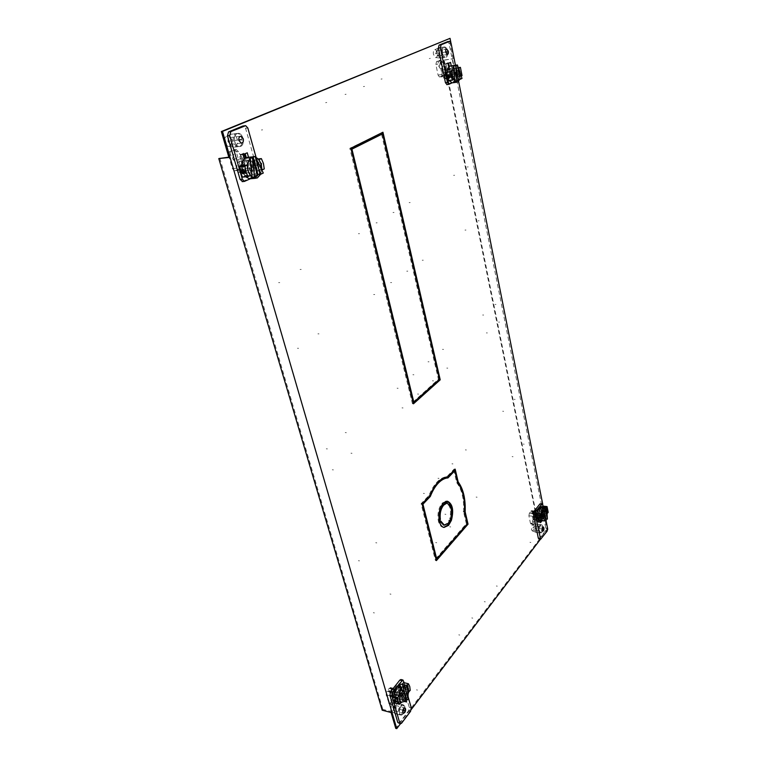 <?xml version="1.0" encoding="UTF-8"?>
<svg xmlns="http://www.w3.org/2000/svg" width="767" height="767" viewBox="0 0 767 767"><rect width="100%" height="100%" fill="white"/><g stroke="black" fill="none" stroke-linecap="round" stroke-linejoin="round"><path stroke-width="0.58" stroke-dasharray="3.83 2.88" d="M242.698 181.558L256.619 174.972L257.674 171.127L245.565 128.3L243.417 125.961M234.692 141.722C233.791 136.584 235.057 133.784 238.47 133.314C240.541 133.679 242.046 135.308 242.976 138.194C243.868 143.314 242.602 146.104 239.189 146.574C237.137 146.209 235.632 144.589 234.692 141.722M241.902 170.006L242.909 162.393L240.752 154.915L247.242 152.796M244.146 154.167L243.858 153.16L240.752 154.915L243.005 162.719C240.8 169.076 242.209 173.457 247.214 175.854C253.503 176.909 253.503 162.086 247.204 160.821L247.108 160.485C249.304 161.137 250.886 162.988 251.844 166.046C252.889 172.211 251.355 175.585 247.223 176.161C244.855 175.729 243.129 173.869 242.056 170.571L241.921 170.063M256.111 157.427L259.917 170.916L258.863 174.771L252.391 177.848M258.776 169.449L257.971 164.023L255.881 159.181L253.522 160.255L255.862 165.001L256.437 170.552L258.776 169.449L264.251 168.922M242.487 177.1L244.903 175.959L242.497 171.194L241.902 165.557L242.19 169.919L245.661 176.803M247.223 176.161L249.476 175.95C247.108 175.518 245.392 173.658 244.309 170.351C243.494 167.177 243.781 164.445 245.162 162.163L244.299 159.162M249.476 175.95C253.599 175.375 255.143 172 254.098 165.825C253.139 162.757 251.557 160.907 249.371 160.255L248.508 157.235M244.903 175.959L250.406 175.451M242.247 169.91L244.481 168.884L246.466 170.811L246.255 172.633L244.405 172.508M243.829 169.181L243.321 170.274M258.067 158.951L255.881 159.181M260.857 165.806L261.921 163.63L259.745 161.847L258.872 163.937L260.857 165.806M261.815 170.034L256.437 170.552M253.522 160.255L258.728 159.718M257.607 162.834L256.763 164.915L258.728 166.803L259.812 164.608L257.607 162.834M228.154 141.876C227.694 139.239 228.345 137.792 230.119 137.552L232.459 140.054C232.928 142.691 232.276 144.129 230.493 144.369L228.154 141.876M243.858 153.16L239.63 155.039L243.014 154.675M247.108 160.485L249.371 160.255M245.162 162.163L242.909 162.393M237.08 138.894C236.14 136.027 234.635 134.407 232.554 134.043L231.097 134.254C228.671 135.701 227.904 138.424 228.777 142.422L232.554 147.091L234.788 147.015C237.176 145.557 237.943 142.844 237.08 138.894M231.088 139.91C230.225 137.398 228.882 136.171 227.07 136.219L226.505 136.382C224.645 137.485 224.06 139.556 224.721 142.595L227.617 146.152L229.333 146.104C231.164 144.982 231.749 142.921 231.088 139.91M251.48 178.653L252.18 178.385C259.409 175.528 256.562 157.599 248.767 157.283L248.383 157.254M246.082 173.476C243.139 168.04 243.494 163.812 247.147 160.773L248.92 160.485C252.391 161.482 254.193 164.531 254.328 169.622L246.082 173.476L241.461 173.917C238.518 168.5 238.873 164.282 242.525 161.252L243.973 161.012C247.751 162.614 249.026 165.931 247.799 170.964L245.143 169.373L244.654 165.116L240.78 161.348L239.333 161.578C237.262 162.825 236.495 165.164 237.022 168.606L238.844 172.278L240.733 171.405L235.852 170.37L240.301 169.938L238.92 170.36L237.022 168.606L234.836 161.128L242.545 157.676L241.011 156.324L238.508 151.645L236.121 149.44L229.611 151.454L228.528 155.289L232.42 168.606L234.462 170.792L239.045 168.913L240.109 165.116L236.284 151.885L234.203 149.661L233.504 149.766M255.823 177.359L256.571 177.618L256.13 178.021L252.592 178.567L255.823 177.359M253.033 156.727L255.478 157.12M261.652 169.699L260.607 174.31M263.282 173.035L257.98 174.684M250.195 157.964L255.306 175.959L252.228 177.417M261.01 173.246L252.899 156.736M250.186 175.557C247.952 172.642 246.936 169.133 247.137 165.03M257.578 175.748L255.306 175.959M248.92 160.485L244.309 160.965C247.779 161.952 249.591 164.991 249.726 170.073L254.328 169.622M244.309 160.965L242.525 161.252C239.016 165.087 239.314 168.999 243.417 173.006L241.461 173.917M243.417 173.006L238.844 172.278M240.301 169.938L240.733 171.405L245.143 169.373M239.045 168.913L243.494 168.472L244.654 165.116L242.545 157.676M234.836 161.128L233.283 159.766L230.752 155.049C229.697 153.237 230.052 151.952 231.845 151.214L235.728 149.517M232.737 157.906L234.903 150.236L240.474 154.474M242.851 168.769L238.403 169.2L243.273 170.236L242.851 168.769L243.494 168.472M243.36 173.006L247.741 170.974M249.726 170.073L247.799 170.964M233.283 159.766L241.011 156.324M447.036 84.591L455.253 80.688L455.914 77.793L449.088 43.623L447.717 41.629L449.721 41.303M442.588 53.163C442.089 49.385 442.77 47.305 444.62 46.912C445.943 47.19 446.902 48.57 447.487 51.073C447.976 54.84 447.295 56.921 445.445 57.304C444.131 57.046 443.182 55.665 442.588 53.163M450.536 62.415L446.039 63.834L447.247 69.787L446.682 76.048C447.362 78.953 448.474 80.564 450.018 80.871L452.003 80.593C454.227 80.123 455.052 77.611 454.486 73.076L451.734 68.368L451.226 65.857M450.018 80.871C452.252 80.401 453.076 77.898 452.501 73.354L449.74 68.656L449.309 66.518L449.798 68.925C453.316 70.315 453.498 81.216 449.999 80.631C446.845 78.685 445.943 75.166 447.295 70.056L446.039 63.834L448.551 62.721L447.554 62.875L448.8 69.068C452.329 70.459 452.511 81.36 449.011 80.775C445.857 78.828 444.956 75.3 446.308 70.2L445.042 63.987L447.554 62.875M452.118 82.855L457.228 80.42L457.889 77.515L455.445 65.233M457.228 76.278L455.588 68.071L454.189 68.714L455.531 72.587L455.828 76.93L462.041 75.597M447.535 80.823L448.973 80.151L447.592 76.259L447.295 71.858L449.232 80.593M448.753 67.103L449.241 69.5L448.666 75.76C449.357 78.675 450.469 80.286 452.003 80.593M448.973 80.151L453.815 79.471M449.683 77.505L450.708 77.266L451.092 75.76L449.491 74.313L448.599 74.936M458.532 67.64L455.588 68.071M459.184 73.306L460.267 71.504L458.551 70.133L457.583 71.887L459.184 73.306M461.168 76.01L455.828 76.93M454.189 68.714L458.762 68.033M460.651 76.249L460.67 74.562M456.327 72.472L457.276 70.727L459.011 72.079L457.909 73.9L456.327 72.472M436.222 53.853C435.963 51.907 436.318 50.833 437.276 50.632L438.772 52.77C439.031 54.706 438.676 55.78 437.717 55.981L436.222 53.853M448.033 63.536L445.042 63.987M449.74 68.656L451.734 68.368M449.241 69.5L447.247 69.787M442.281 51.897C441.687 49.404 440.728 48.024 439.395 47.755L438.791 47.861C437.353 48.791 436.874 50.833 437.353 53.987L439.922 58.052L440.852 58.004C442.281 57.065 442.751 55.023 442.281 51.897M437.257 52.846C436.739 50.756 435.924 49.711 434.812 49.702L434.582 49.769C433.48 50.488 433.115 52.041 433.48 54.447L435.455 57.544L436.174 57.506C437.267 56.787 437.631 55.234 437.257 52.846M453.057 82.731L453.239 82.644C457.774 80.957 455.751 65.914 450.967 65.943L450.91 65.933M449.683 78.33C447.995 73.881 448.244 70.631 450.421 68.589L451.159 68.455C453.364 69.241 454.505 71.772 454.582 76.038L449.683 78.33L445.617 78.905L446.777 78.368C444.381 74.926 444.237 71.868 446.346 69.183C444.16 71.235 443.92 74.476 445.617 78.905M456.499 82.251L453.834 82.654L450.536 66.221M460.363 73.661L460.008 78.713L455.349 65.253L458.024 66.882M455.445 65.722L458.206 79.567L460.008 78.713L459.817 79.346M454.793 81.187L456.614 80.324L453.748 65.972M460.008 78.713L462.002 78.435M453.604 79.576L451.897 71.187M456.614 80.324L458.618 80.046M450.526 76.623C450.45 72.357 449.299 69.835 447.094 69.059L446.95 69.078C449.328 70.372 450.143 73.066 449.385 77.151L454.582 76.038M449.385 77.151L446.902 76.125L446.643 72.779L444.131 69.49L443.527 69.605C442.291 70.401 441.821 72.146 442.108 74.859L443.144 77.85L446.777 78.368M443.336 76.393L439.395 76.959L443.336 76.393L442.108 74.859L440.872 68.886L445.454 66.834L446.643 72.779L445.924 75.291L440.095 76.729L444.266 77.333L443.144 77.85M439.395 76.959L438.072 75.08L435.886 64.447L436.557 61.561L439.165 60.507L440.498 62.424L442.655 72.99L441.619 76.029L445.79 76.633L444.266 77.333L444.026 76.163M436.557 61.561L438.532 61.264L437.861 64.15L439.635 67.851L440.872 68.886M438.532 61.264L440.67 60.612L443.93 64.332L444.227 65.809L439.635 67.851M439.338 66.374L440.843 60.257L438.868 60.564M440.498 62.424L442.463 62.127L440.843 60.257M442.463 62.127L443.93 64.332M445.454 66.834L444.227 65.809M449.337 77.16L446.72 78.378M446.902 76.125L445.79 76.633L445.55 75.463M538.933 539.009L545.366 530.937L545.855 528.223L540.524 503.612M542.988 526.622C543.257 530.294 542.499 532.423 540.735 533.007L539.508 531.148C539.239 527.466 539.987 525.328 541.751 524.743L542.988 526.622M539.728 519.949L538.865 515.645C539.815 511.838 539.45 509.403 537.782 508.339C535.078 507.61 533.88 517.706 536.641 517.965L537.926 522.269L539.728 519.949L540.601 520.055L539.738 515.75C540.687 511.944 540.323 509.509 538.655 508.444C535.96 507.716 534.762 517.821 537.514 518.07L538.798 522.375L540.601 520.055L538.798 522.375L537.964 518.243L535.97 515.961C535.634 511.512 536.536 508.943 538.683 508.253L540.217 510.573L539.776 515.932L540.601 520.055L542.355 520.275L542.029 520.697M536.881 520.918L537.926 519.585L536.948 517.179L536.747 513.765C536.641 517.533 537.408 519.719 539.028 520.323L541.013 519.259C543.65 513.564 543.525 509.355 540.649 506.623M542.231 506.814L541.77 507.399L542.931 513.181L543.947 511.877L542.796 506.095M543.161 506.143L546.037 520.592M537.945 508.866L539.508 506.882M538.683 508.253L540.438 508.454L541.962 510.784L541.521 516.153L542.355 520.275M540.438 508.454C538.3 509.144 537.389 511.723 537.725 516.181L539.719 518.463L540.304 521.349M543.947 511.877L548.204 512.385M546.727 508.991L545.721 510.017L544.426 508.118L545.279 507.792L546.727 508.991M547.072 513.679L542.931 513.181M541.77 507.399L546.037 507.898L546.468 507.351M546.842 509.662L546.037 507.898M544.34 508.981L543.439 509.882L544.791 511.215L545.807 510.17L544.34 508.981M537.926 519.585L542.202 520.122M537.696 517.428L538.674 516.22L540.035 517.562L538.99 518.444M535.548 526.852C535.692 528.751 535.299 529.844 534.378 530.141L533.736 529.182C533.592 527.284 533.985 526.181 534.906 525.884L535.548 526.852M537.926 522.269L540.553 522.605M537.964 518.243L539.719 518.463M541.521 516.153L539.776 515.932M534.925 530.543L535.999 532.356L537.389 531.732L538.424 526.028L537.188 524.158L535.98 524.81L534.925 530.543M531.435 529.498L532.26 530.879L533.324 530.409L534.129 526.057L533.036 524.618L532.24 525.127L531.435 529.498M541.253 509.25C542.442 511.925 542.25 514.686 540.668 517.543L539.278 518.291C538.156 517.888 537.619 516.392 537.667 513.804L541.253 509.25L537.657 508.828C538.856 511.493 538.664 514.254 537.082 517.102L535.941 517.706C534.695 517.006 534.35 515.203 534.906 512.298L532.164 513.344L532.336 515.942L533.448 517.399L534.599 516.795L535.644 511.762L534.906 509.902L534.091 510.918L530.783 511.321L534.263 511.742L535.107 511.1L536.497 515.903L532.48 520.831L532.394 524.225L533.324 523.966L531.589 523.746L533.247 521.637L533.736 518.952L532.231 511.579L531.627 510.678L529.393 513.065L528.894 515.769L530.419 523.171L531.004 524.053L531.589 523.746M542.327 520.103L541.723 519.345L543.439 518.665L544.206 519.269L542.327 520.103M546.986 512.203L545.615 518.895L544.455 520.39L542.451 510.343M542.106 520.237L540.812 514.264M545.893 518.933L543.947 510.525M545.615 518.895L544.944 507.169L546.948 511.608M539.278 518.291L535.682 517.85C534.561 517.437 534.014 515.942 534.062 513.363L537.667 513.804M535.682 517.85L537.082 517.102C538.597 513.852 538.53 511.455 536.871 509.892L534.906 509.902M537.657 508.828L536.871 509.892M534.263 511.742L534.091 510.918L532.164 513.344M529.393 513.065L532.873 513.487L532.336 515.942L533.18 520.122M536.497 515.903L535.797 516.613L535.021 523.017L533.324 523.966M535.999 517.639L535.021 523.017L532.682 521.857M533.151 513.142L529.671 512.72L532.988 512.318L532.873 513.487M536.775 509.882L534.062 513.363M535.797 516.613L532.48 520.831M444.227 60.047L453.076 58.695L443.662 60.296L444.227 60.047L536.373 514.695L544.158 515.654L546.909 529.441L395.743 728.382M443.662 60.296L535.97 515.213L543.755 516.172L452.511 58.944M453.076 58.695L449.05 38.513M228.825 157.158L229.908 157.043L228.911 157.484M229.908 157.043L391.755 711.709L382.838 709.389L382.196 710.204M391.112 712.533L391.755 711.709M543.755 516.172L544.158 515.654M454.419 469.922L454.208 469.04L446.921 476.671C439.807 477.553 433.815 483.824 428.945 495.492L421.102 503.708L435.416 560.456L436.135 559.622M457.573 482.318L454.582 470.65M459.74 485.808C463.182 492.759 464.668 501.388 464.198 511.704L467.122 524.043L436.691 558.99M235.881 133.669L237.339 133.448C242.219 133.611 244.127 144.858 239.563 146.468L238.058 146.698C233.187 146.564 231.279 135.213 235.881 133.669M245.315 158.242L246.082 160.936C252.381 162.192 252.381 177.014 246.092 175.959C241.078 173.563 239.678 169.191 241.873 162.834L239.63 155.039M443.019 47.171L443.623 47.075C446.595 47.036 447.909 56.413 445.071 57.352L444.448 57.458C441.485 57.515 440.162 48.081 443.019 47.171M402.33 713.684L399.971 714.959C397.766 713.109 397.795 710.06 400.067 705.803L402.407 704.547C404.612 706.388 404.592 709.427 402.33 713.684M541.08 532.221L539.863 532.892C538.146 531.253 538.079 528.722 539.671 525.29L540.879 524.638C542.595 526.267 542.662 528.789 541.08 532.221M395.906 697.903L394.698 698.056C390.643 697.433 393.567 684.71 397.469 685.928C399.617 687.136 400.019 689.945 398.677 694.375L400.077 699.274L397.325 702.821L395.906 697.903L396.903 698.152L395.695 698.306C391.64 697.682 394.564 684.95 398.466 686.168C400.614 687.376 401.016 690.195 399.674 694.624L401.074 699.523L398.313 703.071L396.903 698.152M439.165 379.492L382.254 133.889M381.985 132.72L349.81 148.319L412.464 403.73L413.279 403.011M428.945 495.492L429.923 495.607M421.102 503.708L422.09 503.823M450.891 42.607L458.618 81.427M542.748 504.293L547.657 528.981M400.451 723.808L411.304 709.446M540.438 539.211L547.619 529.757M240.685 146.344C245.248 144.733 243.35 133.477 238.47 133.314L237.013 133.525C232.411 135.078 234.319 146.43 239.189 146.574L240.685 146.344M446.068 57.199C448.906 56.259 447.592 46.873 444.62 46.912L444.016 47.017C441.159 47.918 442.482 57.362 445.445 57.304L446.068 57.199M401.064 706.052C398.782 710.319 398.754 713.368 400.959 715.218L403.317 713.943C405.57 709.686 405.599 706.637 403.394 704.806L401.064 706.052M540.553 525.405C538.961 528.837 539.019 531.368 540.735 533.007L541.953 532.346C543.535 528.904 543.467 526.373 541.751 524.743L540.553 525.405M435.416 560.456L436.385 560.61M454.208 469.04L455.167 469.136M447.89 476.777L446.921 476.671M219.793 158.127L382.838 709.389M546.909 529.441L547.772 529.556M535.97 515.213L536.373 514.695M246.082 160.936L247.204 160.821M243.005 162.719L241.873 162.834M537.053 517.955L537.926 518.061M539.738 515.75L538.865 515.645M399.674 694.624L398.677 694.375M397.325 702.821L398.313 703.071L401.074 699.523L399.732 694.825L400.336 688.124L398.524 685.928L400.508 686.407C396.903 687.405 395.35 690.904 395.83 696.877L397.632 699.053L398.955 698.862L400.211 703.262M400.077 699.274L403.058 700.022L401.208 702.419M448.8 69.068L449.798 68.925M447.295 70.056L446.308 70.2M382.944 132.25L381.899 132.365M350.874 148.204L349.81 148.319M413.471 403.797L412.464 403.73M439.395 379.281L438.417 379.243L381.515 133.966M413.058 402.129L438.417 379.243M351.123 149.229L412.819 402.109M398.457 723.281L399.607 722.648L408.571 710.856L409.29 707.356L400.94 679.533M404.832 706.56C405.225 711.479 403.931 714.365 400.959 715.218L399.53 713.473C399.137 708.545 400.432 705.65 403.394 704.806L404.832 706.56M398.524 685.928C394.909 686.925 393.346 690.405 393.835 696.378L395.638 698.555L396.961 698.363L398.313 703.071L400.307 703.579M394.583 702.994L396.184 700.952L394.631 698.401L394.276 694.317C394.133 698.315 395.072 700.664 397.085 701.374L400.978 699.312C404.736 692.313 404.765 687.251 401.083 684.116M402.129 684.365L403.5 687.107L403.845 691.153L405.407 689.149L404.909 685.324L403.547 682.572M408.188 696.963L404.171 682.716M398.466 684.826L396.06 687.865M403.058 700.022L401.716 695.324L402.32 688.603L400.508 686.407M405.407 689.149L410.23 690.329M407.344 687.184L408.389 686.158L406.625 684.643L405.714 684.873L407.344 687.184M408.428 692.275L403.845 691.153M401.975 684.557L407.267 686.149M404.295 687.299L405.197 686.465L406.932 688.651L405.916 689.006L404.295 687.299M396.184 700.952L401.045 702.179M395.427 698.603L397.239 700.118L398.14 699.916L396.501 697.558L395.427 698.603M396.079 706.302C396.29 708.842 395.609 710.328 394.065 710.76L393.318 709.858C393.116 707.318 393.787 705.832 395.331 705.4L396.079 706.302M396.961 698.363L398.955 698.862M401.716 695.324L399.732 694.825M394.334 712.121L395.782 713.866L398.14 712.591C399.684 710.271 400.192 707.826 399.665 705.237L398.217 703.483L395.877 704.729C394.315 707.059 393.807 709.523 394.334 712.121M390.547 710.165L391.429 711.412L393.471 710.53L394.641 704.921L393.289 703.55L391.726 704.528L390.547 710.165M401.199 687.031C403.068 689.811 402.809 693.263 400.422 697.366L397.69 698.804C396.299 698.325 395.638 696.724 395.695 694.001L401.199 687.031L397.114 686.034L395.83 687.654L396.376 687.673C398.524 689.428 398.514 692.323 396.338 696.35C398.744 692.256 399.003 688.814 397.114 686.034M401.774 699.514L402.234 700.827L404.468 700.194L404.698 699.427L403.931 698.632L401.774 699.514M406.031 699.811L404.64 701.479L401.39 690.022M400.997 702.246C399.434 701.143 398.735 698.881 398.898 695.468M406.069 685.362L407.287 686.436M408.015 694.998L406.414 699.188L405.216 685.152M391.611 692.984C391.544 695.707 392.215 697.299 393.605 697.778L394.123 697.51C392.531 696.724 392.119 694.662 392.905 691.345L391.611 692.984L395.695 694.001M392.905 691.345L389.713 692.39L390.019 695.487L391.295 696.8L393.519 695.64L395.072 689.111L393.912 687.117L395.83 687.654M394.459 688.517L392.934 689.619L388.994 688.651L390.528 687.548L394.459 688.517L396.443 693.819L391.381 700.252L390.019 695.487L391.247 691.757L387.297 690.779L388.994 688.651L392.666 688.68L393.912 687.117M390.528 687.548L393.653 696.791L392.934 700.252L389.291 704.058L386.127 694.797L386.865 691.316L387.297 690.779L390.969 690.818L392.666 688.68L392.934 689.619M392.934 700.252L394.9 700.75L395.734 694.509L396.443 693.819M394.9 700.75L394.622 702.601L391.007 702.112L390.662 700.942L395.734 694.509M396.06 695.669L394.622 702.601L392.368 703.972L390.403 703.464M388.591 703.224L390.556 703.722L390.844 704.451L392.368 703.972M390.556 703.722L391.007 702.112M391.381 700.252L390.662 700.942M392.857 691.335L395.782 687.644M389.713 692.39L390.969 690.818L391.247 691.757M421.946 504.082L435.953 558.875M435.752 558.846L466.346 523.708L467.295 523.832M466.346 523.708L463.613 512.059L464.562 512.174M463.613 512.059C464.169 499.288 461.868 489.49 456.729 482.664L453.891 470.583M457.678 482.769L456.729 482.664M436.327 484.092L429.415 496.144M443.671 527.37L443.019 527.312C440.92 526.833 439.405 524.887 438.475 521.474L439.97 521.387M443.652 525.079L447.132 523.343L449.126 520.055L450.047 520.294M439.098 519.853L438.417 521.234C437.2 514.034 438.465 507.994 442.214 503.104L445.627 501.484M450.862 518.828L450.45 520.122L449.759 518.319C451.456 510.391 450.325 505.434 446.365 503.44L445.867 501.119L446.921 501.234M439.807 520.918L440.776 521.042M450.095 520.189L449.126 520.055M439.443 521.608L438.475 521.474M446.682 501.244L445.723 501.129M438.417 521.234L439.386 521.359M449.759 518.319L450.718 518.444M447.123 503.536L446.154 503.411M445.867 501.119L446.835 501.234M451.418 520.247L450.45 520.122M227.914 141.253L238.834 139.949M246.974 168.299L254.443 167.561M242.755 171.971L260.397 163.783M254.606 178.165L248.824 157.849M249.227 168.069L244.615 168.529M244.232 167.158L241.039 167.474M435.378 53.642L445.713 52.012M449.606 74.696L456.173 73.757M448.455 76.556L458.925 71.695M455.377 82.357L452.127 66.115M451.59 74.409L447.525 74.993M447.305 73.91L444.486 74.313M532.787 527.773L542.058 528.981M538.098 513.257L543.908 513.967M545.538 508.857L537.907 518.607M540.735 508.636L542.902 519.489M539.853 513.468L536.258 513.037M536.411 513.794L533.928 513.497M496.354 586.007L497.275 586.161M446.787 368.093L447.765 368.131M484.313 601.673L485.233 601.836L484.313 601.673M432.483 380.806L433.47 380.844L432.483 380.806M486.393 332.916L487.333 332.936M529.959 542.317L530.841 542.442M498.598 322.082L499.518 322.092L498.598 322.082M540.38 528.76L541.253 528.875L540.38 528.76M417.574 394.046L418.571 394.104L417.574 394.046M471.801 617.943L472.731 618.125L471.801 617.943M416.5 689.849L417.478 690.089M350.97 453.211L352.015 453.307M401.199 709.753L402.196 710.002L401.199 709.753M332.332 469.768L333.386 469.883L332.332 469.768M402.013 407.871L403.02 407.939M458.791 634.855L459.74 635.047M463.191 511.656L464.14 511.781L463.191 511.656M406.759 271.173L407.776 271.144L406.759 271.173M464.994 230.081L465.962 230.033M512.126 456.614L513.027 456.701M478.119 220.819L479.078 220.771L478.119 220.819M523.257 444.093L524.158 444.17L523.257 444.093M390.585 282.592L391.611 282.572L390.585 282.592M449.721 526.804L450.689 526.929L449.721 526.804M389.962 594.013L390.969 594.204M317.922 333.856L318.995 333.875M373.356 612.699L374.373 612.9L373.356 612.699M297.471 348.285L298.555 348.314L297.471 348.285M373.663 294.528L374.699 294.518M435.704 542.566L436.682 542.71M476.134 497.102L477.074 497.208M422.253 260.243L423.259 260.214M345.016 94.427L346.08 94.274L345.016 94.427M412.895 374.727L413.892 374.766L412.895 374.727M345.265 432.588L346.31 432.684M261.461 129.978L262.582 129.844M326.32 448.8L327.375 448.906L326.32 448.8M428.024 361.784L429.012 361.813L428.024 361.784M363.453 86.575L364.507 86.422L363.453 86.575M429.309 58.541L430.316 58.388M482.673 315.026L483.613 315.026M444.045 52.271L445.042 52.118L444.045 52.271M495.031 304.451L495.961 304.451L495.031 304.451M442.53 349.368L443.508 349.397M381.046 79.087L382.091 78.934M376.118 222.861L377.153 222.804L376.118 222.861M437.976 478.292L438.954 478.397L437.976 478.292M375.763 542.729L376.779 542.892M300.089 269.476L301.182 269.447M358.429 560.687L359.455 560.859L358.429 560.687M278.632 282.63L279.734 282.611L278.632 282.63M451.964 463.805L452.923 463.901L451.964 463.805M393.001 212.517L394.027 212.449L393.001 212.517M453.613 175.355L454.591 175.279M502.692 411.265L503.612 411.323M467.237 166.995L468.206 166.918L467.237 166.995M514.206 399.329L515.117 399.377L514.206 399.329M465.396 449.893L466.346 449.97M409.147 202.613L410.163 202.546M358.448 233.695L359.493 233.647M423.403 493.382L424.391 493.497M325.668 102.653L326.752 102.51M397.105 388.236L398.111 388.294M392.599 707.538L402.828 710.165M397.095 692.227L403.691 693.857M407.047 685.832L395.341 700.789M399.655 687.702L403.116 699.849M399.089 692.726L395.015 691.719M395.264 692.591L392.436 691.892M444.918 514.235L445.886 514.36L444.918 514.235M245.565 128.3L247.827 128.022M259.917 170.916L257.674 171.127M245.172 181.28L242.909 181.482M256.619 174.972L258.863 174.771M239.659 170.236L235.21 170.667M232.42 168.606L236.878 168.174M230.752 155.049L228.528 155.289M229.611 151.454L231.845 151.214M236.284 151.885L238.508 151.645M244.548 164.665L240.109 165.116M449.088 43.623L451.082 43.297M457.889 77.515L455.914 77.793M449.088 84.293L447.094 84.562M455.253 80.688L457.228 80.42M443.642 76.336L439.712 76.901M438.072 75.08L442.022 74.504M437.861 64.15L435.886 64.447M446.586 72.424L442.655 72.99M441.993 75.856L445.924 75.291M541.234 538.913L539.489 538.674M541.128 504.533L542.883 504.734M547.6 528.444L545.855 528.223M545.366 530.937L547.111 531.167M534.541 511.397L531.061 510.975M532.231 511.579L535.702 512.001M535.462 519.173L533.736 518.952M533.247 521.637L534.973 521.857M530.419 523.171L532.154 523.391M532.375 516.201L528.894 515.769M401.592 723.185L399.607 722.648M401.668 680.406L403.653 680.885M411.256 707.864L409.29 707.356M408.571 710.856L410.546 711.364M393.366 689.092L389.425 688.124M391.237 688.402L395.168 689.37M395.619 697.289L393.653 696.791M390.087 695.794L386.127 694.797M386.865 691.316L390.815 692.294M245.67 125.663L245.056 125.75M244.05 173.658L246.255 172.633M257.003 163.103L259.141 162.115M259.39 166.506L261.518 165.509M230.119 137.552L240.253 136.325M230.493 144.369L241.298 143.113M237.339 133.448L232.554 134.043M227.07 136.219L231.835 134.052M227.617 146.152L232.554 147.091M238.058 146.698L233.283 147.245M248.767 157.283L250.742 157.072M251.969 156.947L253.982 156.736M256.571 177.618L250.723 157.014M252.592 178.548L246.744 158.088M243.973 161.012L240.78 161.348M234.462 170.792L238.92 170.36M234.203 149.661L236.121 149.44M448.168 74.917L448.906 74.581M449.404 77.87L450.708 77.266M456.72 70.976L457.995 70.391M458.503 73.622L459.778 73.038M437.276 50.632L446.519 49.155M437.717 55.981L447.257 54.495M443.623 47.075L439.395 47.755M434.812 49.702L439.098 47.775M435.455 57.544L439.922 58.052M444.448 57.458L440.229 58.11M450.967 65.943L453.633 65.54M454.62 65.396L455.56 65.253M456.921 81.992L453.623 65.502M451.159 68.455L447.094 69.059M446.95 69.078L444.131 69.49M439.165 60.507L440.92 60.238M544.426 508.118L543.506 509.298M546.622 509.614L545.701 510.803M537.753 516.622L536.929 517.667M539.968 518.147L539.028 519.355M534.378 530.141L542.729 531.243M534.906 525.884L543.218 526.958M537.494 518.271L539.249 518.492M539.863 532.892L536.162 532.403M532.26 530.879L535.999 532.356M533.036 524.618L537.015 524.149M540.879 524.638L537.188 524.158M539.028 520.323L541.78 520.668M541.895 507.706L544.206 519.269M539.287 508.195L541.588 519.671M535.941 517.706L533.448 517.399M531.627 510.678L535.107 511.1M531.004 524.053L532.394 524.225M246.092 175.959L247.214 175.854M399.971 714.959L395.782 713.866M402.407 704.547L398.217 703.483M536.641 517.965L537.514 518.07M537.782 508.339L538.655 508.444M394.698 698.056L395.695 698.306M397.469 685.928L398.466 686.168M449.011 80.775L449.999 80.631M405.714 684.873L404.305 686.666M408.332 686.848L406.932 688.651M395.484 697.903L394.171 699.59M398.14 699.916L396.692 701.776M394.065 710.76L403.509 713.214M395.331 705.4L404.794 707.816M395.638 698.555L397.632 699.053M391.429 711.412L395.494 713.761M393.289 703.55L397.91 703.454M397.085 701.374L400.92 702.342M400.959 686.273L404.698 699.427M397.833 687.29L401.515 700.194M397.69 698.804L393.605 697.778M396.376 687.673L394.823 687.29M394.123 697.51L391.295 696.8M389.291 704.058L390.844 704.451M443.019 527.312L443.988 527.447M446.365 503.44L447.324 503.564M446.653 501.177L447.209 501.244"/><path stroke-width="1.15" d="M245.056 125.75L242.746 126.056L228.556 131.905L227.435 135.855L240.081 179.411L242.698 181.558M245.172 153.707L246.303 157.666L245.172 153.707M247.415 165.001L248.009 170.657L250.406 175.451L248 176.592L245.823 171.674L244.989 166.113L247.415 165.001L241.902 165.557L239.467 166.669L240.311 172.201L229.707 135.567L230.829 131.617L245.67 125.663L247.827 128.022L256.111 157.427M252.391 177.848L244.385 181.415L242.343 179.21L240.311 172.201L242.487 177.1L248 176.592M243.264 138.769L240.924 136.238C239.16 136.488 238.508 137.935 238.978 140.601L241.298 143.113C243.072 142.873 243.724 141.425 243.264 138.769M248.508 157.235L247.242 152.796L243.014 154.675L244.299 159.162M239.467 166.669L244.989 166.113M244.29 171.818L242.267 169.91L241.615 170.207L241.221 172.115L243.427 173.936L244.29 171.818M244.405 172.508L243.321 170.274M258.728 159.718L261.365 158.616L258.067 158.951M261.365 158.616L263.445 163.476L264.251 168.922L261.815 170.034M261.911 170.025L261.346 164.454L259.006 159.689M248.383 157.254L246.265 157.686C243.753 158.961 242.305 161.588 241.902 165.557M245.661 176.803L249.543 178.826L251.48 178.653M250.052 157.043L246.715 157.973L250.052 157.043M247.137 165.03L250.195 157.964L253.033 156.727M255.478 157.12C259.543 159.354 261.605 163.553 261.652 169.699M260.607 174.31L257.376 177.906L254.749 178.356L252.228 177.417L250.186 175.557M260.253 174.473L257.98 174.684L252.899 156.736L255.181 156.497L263.282 173.035L260.253 174.473L255.181 156.497M250.195 157.964L252.228 177.417L254.51 177.215L252.477 157.724L250.195 157.964M252.477 157.724L257.578 175.748L254.51 177.215M447.717 41.629L439.069 45.128L438.379 48.081L445.445 82.721L447.036 84.591M449.309 66.518L448.657 63.258L449.309 66.518M452.118 82.855L448.762 84.351L447.439 82.443L446.298 76.863L447.535 80.823L452.396 80.142L450.718 71.801L452.147 71.149L445.848 72.51L446.298 76.863L440.392 47.755L441.083 44.793L449.721 41.303L451.082 43.297L455.445 65.233M448.302 51.264L446.825 49.107C445.867 49.309 445.522 50.382 445.771 52.338L447.257 54.495C448.206 54.294 448.561 53.211 448.302 51.264M448.753 67.103L448.033 63.536L450.536 62.415L451.226 65.857M445.848 72.51L450.718 71.801M448.187 74.917L449.807 76.355L449.404 77.87L448.829 78.129L447.103 76.748L448.187 74.917L447.592 75.185M452.147 71.149L452.453 75.569L453.815 79.471L452.396 80.142M448.599 74.936L448.398 76.144L449.683 77.505M461.168 76.01L462.041 75.597L460.411 67.362L458.532 67.64M458.762 68.033L460.67 74.562M460.411 67.362L459.011 68.004M450.91 65.933L449.922 66.125C448.436 66.911 447.554 68.819 447.295 71.858M449.232 80.593L452.137 82.855L453.057 82.731M450.718 66.01L453.623 65.502L450.718 66.01M451.897 71.187L453.748 65.972L455.445 65.722M458.024 66.882L460.363 73.661M459.817 79.346L457.822 82.011L456.72 82.222L453.604 79.576M455.349 65.253L457.362 64.955L460.2 79.289L462.002 78.435L457.362 64.955M458.513 79.528L460.2 79.289M453.834 82.654L456.499 82.251M453.748 65.972L454.793 81.187L456.796 80.909L455.761 65.674L453.748 65.972M456.796 80.909L458.618 80.046L455.761 65.674M542.231 503.804L539.958 503.909L533.947 511.464L533.439 514.235L538.309 538.118L538.894 539L540.649 539.239L535.203 514.446L535.711 511.675L537.945 508.866M546.037 520.592L547.6 528.444L547.111 531.167L540.649 539.239M535.702 515.088L536.881 520.918L541.166 521.455L539.997 515.616L541.032 514.283L536.747 513.765L535.702 515.088L539.997 515.616M542.231 506.814L542.796 506.095L547.053 506.594L548.204 512.385L547.072 513.679M539.508 506.882L542.269 503.814L543.161 506.143M542.096 530.285L542.729 531.243C543.65 530.946 544.033 529.834 543.889 527.936L543.257 526.967C542.346 527.265 541.953 528.377 542.096 530.285M540.304 521.349L540.553 522.605L542.029 520.697M547.187 513.698L546.842 509.662M546.468 507.351L547.053 506.594M537.715 517.437L539.096 518.76L538.175 519.681L536.804 517.83L537.715 517.437L538.99 518.444M541.032 514.283L542.202 520.122L541.166 521.455M544.532 507.083L540.649 506.623L538.683 507.658L536.747 513.765M540.045 508.703L541.895 507.706L539.393 507.735L540.045 508.703M546.229 520.611L542.892 512.26L544.225 510.554L546.229 520.611L543.074 520.831L542.106 520.237M540.812 514.264L542.748 508.137L544.944 507.169L543.621 508.857L543.947 510.525M542.892 512.26L541.118 512.049L542.451 510.343L544.225 510.554M541.118 512.049L544.455 520.39M546.948 511.608L546.986 512.203M547.379 519.115L545.385 509.067L546.708 507.38L547.379 519.115L545.893 518.933M546.708 507.38L544.944 507.169M545.385 509.067L543.621 508.857M396.74 728.65L395.743 728.382L391.112 712.533L382.196 710.204L218.796 158.568L228.911 157.484L221.337 131.55L450.047 38.35L222.478 131.406L396.74 728.65L400.422 723.799L397.776 722.456L400.451 723.808L401.592 723.185L410.546 711.364L411.256 707.864L408.188 696.963M454.582 470.65L454.419 469.922M457.573 482.318L459.74 485.808M436.135 559.622L467.295 523.832L464.562 512.174C465.118 499.403 462.817 489.595 457.678 482.769L454.85 470.679L447.976 477.899C444.678 478.129 441.456 479.864 438.302 483.105C435.157 486.403 432.502 490.851 430.325 496.441L422.933 504.207L436.72 558.999L435.953 558.875M245.315 158.242L244.146 154.167M413.279 403.011L439.165 379.492M382.254 133.889L381.985 132.72M429.923 495.607L422.09 503.823L436.385 560.61L468.033 524.158L465.147 511.819C465.655 498.895 463.335 488.943 458.167 481.944L455.167 469.136L447.89 476.777C440.785 477.649 434.793 483.929 429.923 495.607M450.047 38.35L450.891 42.607M458.618 81.427L542.748 504.293M547.657 528.981L547.619 529.757M411.304 709.446L540.438 539.211M440.21 379.809L382.944 132.25L350.874 148.204L413.471 403.797L440.21 379.809L439.232 379.761M467.122 524.043L468.033 524.158M465.147 511.819L464.591 511.752M457.468 481.868L458.167 481.944M221.337 131.55L222.478 131.406M228.825 157.158L218.796 158.568M413.825 402.176L439.395 379.281L382.551 133.851L351.938 149.143L413.825 402.176L413.058 402.129M382.551 133.851L351.104 149.143M351.938 149.143L351.123 149.229M398.466 684.826L402.934 680.003L400.94 679.533L399.847 680.099L390.633 691.681L389.885 695.266L397.776 722.456M396.06 687.865L392.637 692.179L391.889 695.765L399.77 722.984M392.666 696.359L393.183 700.252L394.583 702.994L399.454 704.24L398.063 701.479L397.546 697.577L392.666 696.359L394.276 694.317L399.147 695.535L397.546 697.577M408.428 692.275L410.23 690.329L409.741 686.484L408.389 683.733L403.547 682.572L402.129 684.365M404.171 682.716L402.934 680.003M402.8 712.313L403.538 713.214C405.072 712.773 405.743 711.277 405.542 708.727L404.794 707.816C403.269 708.257 402.598 709.763 402.8 712.313M401.208 702.419L400.211 703.262M408.677 692.333L408.341 688.287L407.267 686.149M408.389 683.733L406.941 685.573M395.034 699.427L396.692 701.776L395.772 701.997L393.989 700.453L395.034 699.427M399.147 695.535L399.502 699.629L401.045 702.179L399.454 704.24M401.083 684.116L397.201 686.091L394.276 694.317M400.7 686.944L398.524 687.826L397.766 687.05L397.996 686.283L400.24 685.65L400.7 686.944M398.898 695.468L399.329 692.649L404.64 701.479L400.997 702.246M404.64 701.479L406.654 701.987L403.404 690.521L401.39 690.022L399.329 692.649L401.812 687.213L405.216 685.152L403.174 687.75L406.414 699.188L406.031 699.811M399.329 692.649L401.352 693.147L406.654 701.987M403.404 690.521L401.352 693.147M406.414 699.188L408.418 699.686L407.219 685.64L406.069 685.362M407.287 686.436C408.543 688.498 408.782 691.345 408.015 694.998M403.174 687.75L405.187 688.239L408.418 699.686M407.219 685.64L405.187 688.239M439.443 521.608C440.373 525.012 441.888 526.967 443.988 527.447L448.561 525.385L451.322 520.496L450.095 520.189L448.091 523.477L444.323 525.165L440.776 521.042L439.443 521.608M440.363 519.374C439.644 513.631 440.737 508.895 443.652 505.165L446.087 503.603L446.682 501.244L443.182 503.219C439.433 508.109 438.168 514.158 439.386 521.359L440.363 519.374L439.098 519.853M451.418 520.247C453.901 510.304 452.635 503.986 447.621 501.292L446.835 501.234L447.324 503.564C451.293 505.549 452.415 510.515 450.718 518.444L451.418 520.247M422.157 504.101L422.933 504.207M430.325 496.441L429.347 496.326L422.109 503.919M447.976 477.899L447.008 477.803L453.891 470.583L454.85 470.679M447.008 477.803C443.709 478.023 440.479 479.758 437.324 482.989L436.327 484.092M439.97 521.387L443.652 525.079M450.047 520.294L447.592 525.251L443.671 527.37M445.627 501.484L445.119 503.488L442.684 505.05C439.769 508.77 438.676 513.507 439.395 519.24M446.921 501.234C451.447 503.785 452.76 509.652 450.862 518.828M450.363 520.371L451.322 520.496M445.119 503.488L446.087 503.603M238.834 139.949L241.126 139.68M445.713 52.012L447.046 51.801M542.058 528.981L542.998 529.105M540.582 507.879L540.735 508.636M402.828 710.165L404.171 710.52M399.348 686.618L399.655 687.702M245.009 125.769L242.746 126.056M240.081 179.411L242.343 179.21M229.707 135.567L227.435 135.855M228.556 131.905L230.829 131.617M449.443 41.341L447.449 41.677M445.445 82.721L447.439 82.443M440.392 47.755L438.379 48.081M439.069 45.128L441.083 44.793M538.309 538.118L540.064 538.357M535.203 514.446L533.439 514.235M541.713 504.111L539.958 503.909M533.947 511.464L535.711 511.675M391.889 695.765L389.885 695.266M401.841 680.569L399.847 680.099M390.633 691.681L392.637 692.179M241.615 170.197L242.247 169.91M244.385 181.415L242.132 181.616M240.253 136.325L240.924 136.238M250.742 157.072L251.969 156.947M249.543 178.826L254.749 178.356M448.762 84.351L446.768 84.629M453.633 65.54L454.62 65.396M452.137 82.855L456.72 82.222M541.78 520.668L543.074 520.831M400.92 702.342L401.601 702.514M401.026 684.097L405.618 685.209M443.364 525.04L444.323 525.165"/></g></svg>
